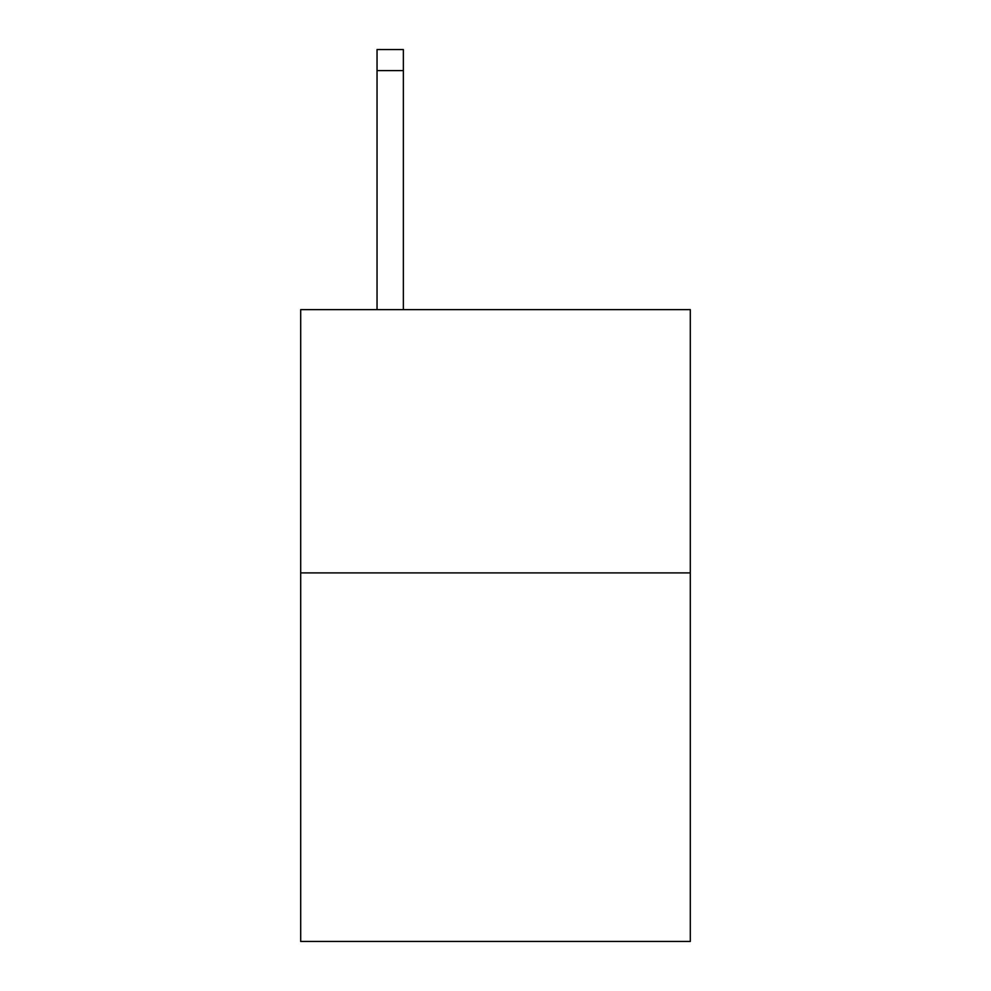 <?xml version="1.0" encoding="UTF-8"?>
<svg xmlns="http://www.w3.org/2000/svg" width="991" height="991" viewBox="0 0 991 991"><rect width="100%" height="100%" fill="white"/><g stroke="black" fill="none" stroke-linecap="round" stroke-linejoin="round"><path stroke-width="1.49" d="M690.306 572.897L690.306 941.45L300.694 941.45L300.694 309.638L690.306 309.638L690.306 572.897L300.694 572.897M403.362 309.638L403.362 70.609L377.038 70.609L377.038 49.55L403.362 49.55L403.362 70.609M377.038 309.638L377.038 70.609M403.362 49.55L377.038 49.55"/></g></svg>

